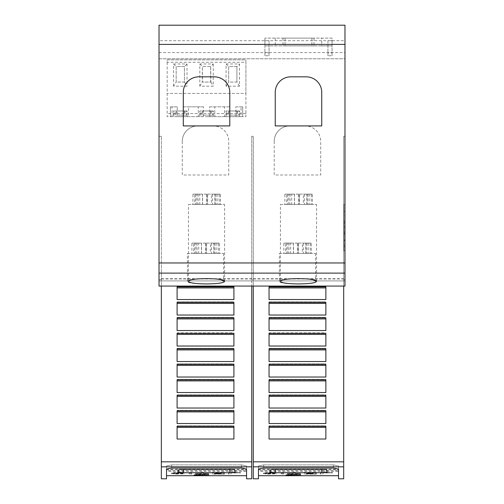<?xml version="1.0" encoding="UTF-8"?>
<svg xmlns="http://www.w3.org/2000/svg" width="504" height="504" viewBox="0 0 504 504"><rect width="100%" height="100%" fill="white"/><g stroke="black" fill="none" stroke-linecap="round" stroke-linejoin="round"><path stroke-width="0.38" stroke-dasharray="2.52 1.89" d="M230.845 473.628L230.845 472.569L240.414 472.569L228.52 472.305L228.52 473.628L230.845 473.628L230.845 474.144L230.845 473.086L240.414 472.821L228.52 472.821L228.52 474.144L230.845 474.144M194.632 474.724L202.072 474.251L208.795 474.459L205.034 474.226L194.008 474.736L199.849 475.146L208.795 474.97L194.632 474.724L194.632 475.24L202.072 474.768L206.665 474.9L205.015 475.14L208.606 474.957L200.447 474.711L194.008 475.253L194.008 474.736M175.323 472.418L171.385 473.042L175.323 473.596L183.966 473.552L173.71 473.042L183.072 472.424L175.323 472.418L175.323 472.935L171.385 473.558L171.385 473.042M191.589 473.628L191.589 472.305L189.265 472.305L189.265 473.628L191.589 473.628L191.589 472.821L189.265 472.821L189.265 474.144L191.589 474.144M203.301 472.305L200.976 472.305L200.976 473.414L195.502 473.414L208.505 473.628L203.301 473.414L203.301 472.305L203.301 472.821L200.976 472.821L200.976 473.93L195.502 474.144L208.505 474.144L203.301 473.93L203.301 472.821M221.275 473.117L214.792 472.569L224.393 472.305L212.468 472.305L212.468 473.628L224.393 473.628L214.792 473.414L221.275 473.117L221.275 473.634L214.792 473.086L224.393 472.821L212.468 472.821L212.468 474.144L224.393 474.144L214.792 473.93L221.275 473.634M166.509 469.161L166.509 469.722L246.576 469.722L246.576 469.161L166.509 469.161L166.509 465.929L166.509 475.7L166.509 470.717L246.576 470.717L246.576 471.265L166.509 471.265L166.509 470.717M246.576 469.161L246.576 465.929L241.41 464.877L171.675 464.877L166.509 465.929L171.675 464.877L241.41 464.877L246.576 465.929L246.576 475.7L246.576 470.717M182.876 473.357L182.876 473.873L176.173 473.911L173.71 473.558L176.173 473.174L183.966 472.991L175.323 472.935M173.71 473.558L173.71 473.042M171.385 473.558L175.323 474.113L182.876 473.873M194.008 475.253L207.062 475.549L194.632 475.24M208.795 474.97L208.795 475.486M322.793 473.628L322.793 472.569L332.363 472.569L320.468 472.305L320.468 473.628L322.793 473.628L322.793 474.144L322.793 473.086L332.363 472.821L320.468 472.821L320.468 474.144L322.793 474.144M286.581 474.724L294.021 474.251L300.743 474.459L296.988 474.226L285.957 474.736L291.797 475.146L300.743 474.97L286.581 474.724L286.581 475.24L294.021 474.768L298.62 474.9L296.963 475.14L300.554 474.957L292.402 474.711L285.957 475.253L285.957 474.736M267.271 472.418L263.334 473.042L267.271 473.596L275.915 473.552L265.658 473.042L275.02 472.424L267.271 472.418L267.271 472.935L263.334 473.558L263.334 473.042M283.538 473.628L283.538 472.305L281.213 472.305L281.213 473.628L283.538 473.628L283.538 472.821L281.213 472.821L281.213 474.144L283.538 474.144M295.25 472.305L292.925 472.305L292.925 473.414L287.45 473.414L300.453 473.628L295.25 473.414L295.25 472.305L295.25 472.821L292.925 472.821L292.925 473.93L287.45 474.144L300.453 474.144L295.25 473.93L295.25 472.821M313.223 473.117L306.741 472.569L316.342 472.305L304.416 472.305L304.416 473.628L316.342 473.628L306.741 473.414L313.223 473.117L313.223 473.634L306.741 473.086L316.342 472.821L304.416 472.821L304.416 474.144L316.342 474.144L306.741 473.93L313.223 473.634M258.457 469.161L258.457 469.722L338.524 469.722L338.524 469.161L258.457 469.161L258.457 465.929L258.457 475.7L258.457 470.717L338.524 470.717L338.524 471.265L258.457 471.265L258.457 470.717M338.524 469.161L338.524 465.929L333.358 464.877L263.623 464.877L258.457 465.929L263.623 464.877L333.358 464.877L338.524 465.929L338.524 475.7L338.524 470.717M274.825 473.357L274.825 473.873L268.122 473.911L265.658 473.558L268.122 473.174L275.915 472.991L267.271 472.935M265.658 473.558L265.658 473.042M263.334 473.558L267.271 474.113L274.825 473.873M285.957 475.253L299.011 475.549L286.581 475.24M300.743 474.97L300.743 475.486M188.464 204.448L224.62 204.448L188.464 204.448L188.464 281.383M224.62 281.383L224.62 204.448M280.413 204.448L316.569 204.448L280.413 204.448L280.413 281.383M316.569 281.383L316.569 204.448M187.431 253.424L223.587 253.424L187.431 253.424L187.431 281.383C186.215 284.71 224.803 284.71 223.587 281.383L223.587 253.424M279.38 253.424L315.536 253.424L279.38 253.424L279.38 281.383C278.164 284.71 316.751 284.71 315.536 281.383L315.536 253.424M175.568 110.981L180.3 110.981L176.299 110.981L176.299 115.114L186.499 115.114L186.499 110.981L180.3 110.981L187.116 110.981L173.483 110.981L184.3 110.981L175.568 110.981L175.568 115.114M228.047 110.981L232.785 110.981L228.778 110.981L228.778 115.114L238.984 115.114L238.984 110.981L232.785 110.981L239.602 110.981L225.962 110.981L236.786 110.981L228.047 110.981L228.047 115.114M201.808 110.981L206.539 110.981L202.539 110.981L202.539 115.114L212.738 115.114L212.738 110.981L206.539 110.981L213.362 110.981L199.723 110.981L210.546 110.981L201.808 110.981L201.808 115.114M343.949 250.784L343.949 204.296L343.949 250.784L344.982 250.784L344.982 204.296L343.949 204.296M344.982 246.708L343.949 246.708L343.949 211.648L344.982 211.648L344.982 246.708L344.982 211.648L343.949 211.648L343.949 221.256L344.982 221.256L343.949 221.256L343.949 215.195L344.982 215.195L343.949 215.195L343.949 223.348L344.982 223.348L343.949 223.348L343.949 222.201L344.982 222.201L343.949 222.201L343.949 226.088L344.982 226.088L343.949 226.088L343.949 227.569L344.982 227.569L343.949 227.569L343.949 229.049L344.982 229.049L343.949 229.049L343.949 232.936L344.982 232.936L343.949 232.936L343.949 231.783L344.982 231.783L343.949 231.783L343.949 239.936L344.982 239.936L343.949 239.936L343.949 233.881L344.982 233.881L343.949 233.881L343.949 240.528L344.982 240.528L343.949 240.528L343.949 235.009L344.982 235.009L343.949 235.009L343.949 245.057L344.982 245.057M343.949 245.057L343.949 246.708M344.982 204.296L344.982 250.784M332.067 38.115L264.915 38.115L332.067 38.115L332.067 45.864L332.067 38.115M285.062 38.115L313.986 38.115L282.996 38.115L285.062 38.115L285.062 45.864L313.986 45.864L282.996 45.864L285.062 45.864L285.062 38.115M313.986 38.115L313.986 45.864L313.986 38.115M282.996 38.115L282.996 45.864L282.996 38.115M321.735 45.864L264.915 45.864L332.067 45.864L321.735 45.864L321.735 38.115M264.915 38.115L264.915 45.864L264.915 38.115M332.067 55.742L332.067 40.742L332.067 55.742L327.934 55.742L327.934 52.844L332.067 52.844M327.934 55.742L327.934 40.742L332.067 40.742M327.934 40.742L327.934 52.844M269.048 55.742L269.048 40.742L269.048 55.742L264.915 55.742L264.915 52.844L269.048 52.844M264.915 55.742L264.915 40.742L269.048 40.742M264.915 40.742L264.915 52.844M159.018 40.698L159.018 58.779L344.982 58.779L344.982 25.2L344.982 58.779L159.018 58.779L159.018 25.2L344.982 25.2L344.982 286.07L344.982 136.263L344.982 286.07L159.018 286.07L159.018 25.2L344.982 25.2L159.018 25.2L159.018 40.698L344.982 40.698M167.177 62.275L167.177 116.663L245.902 116.663L245.902 93.416L167.177 93.416L245.902 93.416L245.902 59.844L167.177 59.844L167.177 62.275L245.902 62.275L245.902 59.844L167.177 59.844L167.177 116.663L170.383 116.663L170.383 106.848L177.288 106.848L177.049 116.663L188.565 116.663L188.565 106.848L203.534 106.848L203.288 116.663L214.805 116.663L214.805 106.848L229.774 106.848L229.528 116.663L241.051 116.663L241.051 106.848L242.701 106.848L242.701 116.663L245.902 116.663L245.902 62.275M177.049 116.663L172.034 116.663L172.034 106.848L177.288 106.848M203.288 116.663L198.274 116.663L198.274 106.848M229.528 116.663L224.519 116.663L224.519 106.848M236.036 116.663L235.796 106.848L242.701 106.848L242.701 116.663L241.051 116.663M224.519 116.663L214.805 116.663M198.274 116.663L188.565 116.663M172.034 116.663L170.383 116.663L170.383 106.848L172.034 106.848M206.539 116.663L213.362 116.663L206.539 116.663M232.785 116.663L225.962 116.663L232.785 116.663M180.3 116.663L187.116 116.663L180.3 116.663M202.539 110.981L212.738 110.981M210.546 110.981L210.546 115.114M211.277 110.981L211.277 115.114L202.539 115.114M211.277 115.114L212.738 115.114M228.778 110.981L238.984 110.981M236.786 110.981L236.786 115.114M237.516 110.981L237.516 115.114L228.778 115.114M237.516 115.114L238.984 115.114M176.299 110.981L186.499 110.981M184.3 110.981L184.3 115.114M185.031 110.981L185.031 115.114L186.499 115.114M185.031 115.114L176.299 115.114M226.069 86.184L226.069 63.977L239.501 63.977L239.501 86.184L226.069 86.184L228.652 82.058L228.652 66.559L236.918 66.559L236.918 82.058L228.652 82.058L228.652 66.559L236.918 66.559L239.501 63.977M173.584 86.184L173.584 63.977L187.016 63.977L187.016 86.184L173.584 86.184L176.167 82.058L176.167 66.559L184.433 66.559L184.433 82.058L176.167 82.058L176.167 66.559L184.433 66.559L184.433 82.058L187.016 86.184M213.255 63.977L213.255 86.184L199.823 86.184L199.823 63.977L213.255 63.977L210.672 66.559L210.672 82.058L202.406 82.058L202.406 66.559L210.672 66.559L210.874 82.058L202.211 82.058L202.406 66.559L210.672 66.559M226.069 63.977L228.652 66.559M236.918 66.559L236.918 82.058L239.501 86.184M237.113 82.058L228.457 82.058M187.016 63.977L184.433 66.559M173.584 63.977L176.167 66.559M184.628 82.058L175.972 82.058M199.823 63.977L202.406 66.559M210.874 82.058L213.255 86.184M199.823 86.184L202.211 82.058M245.902 113.564L167.177 113.564M183.551 116.663L183.311 106.848L188.565 106.848M183.311 106.848L203.534 106.848M209.796 116.663L209.551 106.848L214.805 106.848M209.551 106.848L229.774 106.848M235.796 106.848L241.051 106.848M182.265 141.429L182.265 174.989L228.753 174.989L228.753 141.429A15.498 15.498 0 0 0 213.255 125.931A15.498 15.498 0 0 1 228.753 141.429L228.753 174.989L182.265 174.989L182.265 141.429A15.498 15.498 0 0 1 197.757 125.931A15.498 15.498 0 0 0 182.265 141.429M213.255 125.931L197.757 125.931L213.255 125.931M274.214 141.429L274.214 174.989L320.702 174.989L320.702 141.429A15.498 15.498 0 0 0 305.21 125.931A15.498 15.498 0 0 1 320.702 141.429L320.702 174.989L274.214 174.989L274.214 141.429A15.498 15.498 0 0 1 289.712 125.931A15.498 15.498 0 0 0 274.214 141.429M305.21 125.931L289.712 125.931L305.21 125.931M290.745 76.841A15.498 15.498 0 0 0 275.247 92.333L275.247 125.912L321.735 125.912L321.735 92.333A15.498 15.498 0 0 0 306.243 76.841L290.745 76.841M198.79 76.841A15.498 15.498 0 0 0 183.298 92.333L183.298 125.912L229.786 125.912L229.786 92.333A15.498 15.498 0 0 0 214.288 76.841L198.79 76.841M311.075 253.424L283.84 253.424L311.075 253.424L311.075 243.092L302.337 243.092L302.337 253.424M302.337 243.092L310.817 243.092L310.817 253.424M305.796 253.424L305.796 243.092L310.817 243.092M308.807 243.092L308.807 253.424M305.796 243.092L297.473 243.092L297.473 253.424M297.473 243.092L287.828 243.092L287.828 253.424M287.828 243.092L283.84 243.092L283.84 253.424M283.84 243.092L293.486 243.092L293.486 253.424M293.486 243.092L285.648 243.092L285.648 253.424M285.648 243.092L290.676 243.092L290.676 253.424M290.676 243.092L298.349 243.092L298.349 253.424M298.349 243.092L307.087 243.092L307.087 253.424M311.075 243.092L307.087 243.092M219.127 253.424L191.892 253.424L219.127 253.424L219.127 243.092L210.388 243.092L210.388 253.424M210.388 243.092L218.868 243.092L218.868 253.424M213.841 253.424L213.841 243.092L218.868 243.092M216.859 243.092L216.859 253.424M213.841 243.092L205.525 243.092L205.525 253.424M205.525 243.092L195.88 243.092L195.88 253.424M195.88 243.092L191.892 243.092L191.892 253.424M191.892 243.092L201.537 243.092L201.537 253.424M201.537 243.092L193.7 243.092L193.7 253.424M193.7 243.092L198.721 243.092L198.721 253.424M198.721 243.092L206.401 243.092L206.401 253.424M206.401 243.092L215.139 243.092L215.139 253.424M219.127 243.092L215.139 243.092M315.536 281.383C314.509 279.701 308.479 278.756 297.461 278.536C286.436 278.756 280.407 279.701 279.38 281.383M223.587 281.383C222.56 279.701 216.531 278.756 205.506 278.536C194.487 278.756 188.458 279.701 187.431 281.383M312.108 204.448L284.873 204.448L312.108 204.448L312.108 194.122L303.37 194.122L303.37 204.448M303.37 194.122L311.85 194.122L311.85 204.448M306.829 204.448L306.829 194.122L311.85 194.122M309.84 194.122L309.84 204.448M306.829 194.122L298.507 194.122L298.507 204.448M298.507 194.122L288.861 194.122L288.861 204.448M288.861 194.122L284.873 194.122L284.873 204.448M284.873 194.122L294.519 194.122L294.519 204.448M294.519 194.122L286.682 194.122L286.682 204.448M286.682 194.122L291.709 194.122L291.709 204.448M291.709 194.122L299.382 194.122L299.382 204.448M299.382 194.122L308.12 194.122L308.12 204.448M312.108 194.122L308.12 194.122M220.16 204.448L192.925 204.448L220.16 204.448L220.16 194.122L211.422 194.122L211.422 204.448M211.422 194.122L219.901 194.122L219.901 204.448M214.874 204.448L214.874 194.122L219.901 194.122M217.892 194.122L217.892 204.448M214.874 194.122L206.558 194.122L206.558 204.448M206.558 194.122L196.913 194.122L196.913 204.448M196.913 194.122L192.925 194.122L192.925 204.448M192.925 194.122L202.57 194.122L202.57 204.448M202.57 194.122L194.733 194.122L194.733 204.448M194.733 194.122L199.754 194.122L199.754 204.448M199.754 194.122L207.434 194.122L207.434 204.448M207.434 194.122L216.172 194.122L216.172 204.448M220.16 194.122L216.172 194.122M166.509 469.722L166.509 471.265M246.576 471.265L246.576 469.722M246.576 478.8L246.576 465.929L246.576 469.085L241.41 468.046L171.675 468.046L166.509 469.085L166.509 465.929L166.509 478.8M258.457 469.722L258.457 471.265M338.524 471.265L338.524 469.722M338.524 478.8L338.524 465.929L338.524 469.085L333.358 468.046L263.623 468.046L258.457 469.085L258.457 465.929L258.457 478.8M253.292 478.8L253.292 286.07L343.69 286.07L343.69 280.904L344.982 280.904L159.018 280.904L159.018 286.07L159.018 136.263L159.018 280.904L343.69 280.904L253.292 280.904L253.292 136.263L253.292 286.07L253.292 280.904L343.69 280.904L343.69 278.718L343.69 478.8M325.074 469.451L271.908 469.451M326.901 470.056L326.901 472.135M270.081 470.056L270.081 472.135M332.363 472.569L332.363 473.086M332.363 472.305L332.363 472.821M322.793 472.569L322.793 473.086M320.468 472.305L320.468 472.821M320.468 473.628L320.468 474.144M300.743 474.459L300.743 474.976M296.963 474.623L296.963 475.14M298.62 474.384L298.62 474.9M295.911 474.541L295.911 475.058M295.659 474.384L295.659 474.9M294.531 474.503L294.531 475.02M294.021 474.251L294.021 474.768M293.473 474.516L293.473 475.033M291.797 474.377L291.797 474.894M292.144 474.541L292.144 475.058M288.874 474.403L288.874 474.919M291.205 474.623L291.205 475.14M288.609 474.566L288.609 475.083M290.789 474.686L290.789 475.203M290.789 474.762L290.789 475.278M288.874 474.856L288.874 475.373M291.205 474.831L291.205 475.348M288.874 475.014L288.874 475.53M292.144 474.888L292.144 475.404M291.753 475.033L291.753 475.549M293.473 474.907L293.473 475.423M293.933 475.121L293.933 475.637M294.55 474.907L294.55 475.423M295.892 475.026L295.892 475.543M295.892 474.888L295.892 475.404M299.011 475.033L299.011 475.549M296.963 474.844L296.963 475.36M275.915 473.552L275.915 474.069M274.825 472.702L274.825 473.218M275.915 472.475L275.915 472.991M283.538 472.305L283.538 472.821M281.213 472.305L281.213 472.821M281.213 473.628L281.213 474.144M287.45 473.414L287.45 473.93M287.45 473.628L287.45 474.144M292.925 473.414L292.925 473.93M292.925 472.305L292.925 472.821M300.453 473.628L300.453 474.144M300.453 473.414L300.453 473.93M295.25 473.414L295.25 473.93M316.342 472.305L316.342 472.821M304.416 472.305L304.416 472.821M316.342 472.569L316.342 473.086M306.741 472.569L306.741 473.086M306.741 472.878L306.741 473.395M313.223 472.878L313.223 473.395M306.741 473.117L306.741 473.634M306.741 473.414L306.741 473.93M316.342 473.414L316.342 473.93M316.342 473.628L316.342 474.144M304.416 473.628L304.416 474.144M325.868 333.358L325.868 334.41L325.868 332.873L269.048 332.873L269.048 346.034L269.048 334.41L269.048 346.034L325.868 346.034L325.868 332.873L269.048 332.873L269.048 334.41L269.048 333.358M269.048 346.034L325.868 346.034L325.868 334.41L325.868 346.034L269.048 346.034M325.868 317.86L325.868 330.536L269.048 330.536L269.048 318.912L269.048 330.536L325.868 330.536L325.868 317.375L269.048 317.375L269.048 330.536L325.868 330.536L325.868 317.375L269.048 317.375L269.048 318.912L269.048 317.86M325.868 302.362L325.868 315.038L269.048 315.038L269.048 303.414L269.048 315.038L325.868 315.038L325.868 301.883L269.048 301.883L269.048 315.038L325.868 315.038L325.868 301.883L269.048 301.883L269.048 303.414L269.048 302.362M325.868 286.87L325.868 299.54L269.048 299.54L269.048 287.923L269.048 299.54L325.868 299.54L325.868 286.385L269.048 286.385L269.048 299.54L325.868 299.54L325.868 286.385L269.048 286.385L269.048 287.923L269.048 286.87M325.868 348.856L325.868 361.532L269.048 361.532L269.048 348.371L325.868 348.371L269.048 348.371L269.048 349.908L269.048 348.856M325.868 364.354L325.868 365.406L325.868 363.869L269.048 363.869L269.048 377.03L325.868 377.03L325.868 363.869L269.048 363.869L269.048 365.406L269.048 364.354M325.868 379.852L325.868 380.904L325.868 379.367L269.048 379.367L269.048 392.528L325.868 392.528L325.868 379.367L269.048 379.367L269.048 380.904L269.048 379.852M325.868 395.35L325.868 396.402L325.868 394.865L269.048 394.865L269.048 408.026L325.868 408.026L325.868 394.865L269.048 394.865L269.048 396.402L269.048 395.35M325.868 410.842L325.868 411.9L325.868 410.363L269.048 410.363L269.048 423.517L325.868 423.517L325.868 410.363L269.048 410.363L269.048 411.9L269.048 410.842M325.868 426.34L325.868 427.392L325.868 425.861L269.048 425.861L269.048 439.016L325.868 439.016L325.868 425.861L269.048 425.861L269.048 427.392L269.048 426.34M269.048 439.016L325.868 439.016L325.868 427.392L325.868 439.016L269.048 439.016L269.048 427.392L269.048 439.016M269.048 423.517L325.868 423.517L325.868 411.9L325.868 423.517L269.048 423.517L269.048 411.9L269.048 423.517M269.048 408.026L325.868 408.026L325.868 396.402L325.868 408.026L269.048 408.026L269.048 396.402L269.048 408.026M269.048 392.528L325.868 392.528L325.868 380.904L325.868 392.528L269.048 392.528L269.048 380.904L269.048 392.528M269.048 377.03L325.868 377.03L325.868 365.406L325.868 377.03L269.048 377.03L269.048 365.406L269.048 377.03M325.868 361.532L325.868 348.371L325.868 361.532L269.048 361.532L325.868 361.532M269.048 334.41L325.868 334.41M269.048 318.912L325.868 318.912M269.048 303.414L325.868 303.414M269.048 287.923L325.868 287.923M269.048 349.908L325.868 349.908M269.048 365.406L325.868 365.406L269.048 365.406M269.048 380.904L325.868 380.904M269.048 396.402L325.868 396.402M269.048 411.9L325.868 411.9M269.048 427.392L325.868 427.392M253.292 286.07L343.69 286.07M161.343 478.8L161.343 286.07L251.742 286.07L251.742 280.904L161.343 280.904L161.343 136.263L161.343 286.07L161.343 280.904L344.982 280.904L159.018 280.904L251.742 280.904L251.742 278.718L251.742 279.663L253.292 279.663L251.742 279.663L251.742 136.263L253.292 136.263L251.742 136.263L251.742 478.8M253.292 278.718L343.69 278.718M253.292 280.904L343.69 280.904L253.292 280.904M253.292 278.958L343.69 278.958M343.69 136.263L343.69 279.663L343.69 136.263L344.982 136.263L343.69 136.263M343.69 279.663L344.982 279.663L343.69 279.663M233.125 469.451L179.959 469.451M234.952 470.056L234.952 472.135M178.132 470.056L178.132 472.135M240.414 472.569L240.414 473.086M240.414 472.305L240.414 472.821M230.845 472.569L230.845 473.086M228.52 472.305L228.52 472.821M228.52 473.628L228.52 474.144M208.795 474.459L208.795 474.976M205.015 474.623L205.015 475.14M206.665 474.384L206.665 474.9M203.963 474.541L203.963 475.058M203.711 474.384L203.711 474.9M202.583 474.503L202.583 475.02M202.072 474.251L202.072 474.768M201.518 474.516L201.518 475.033M199.842 474.377L199.842 474.894M200.195 474.541L200.195 475.058M196.919 474.403L196.919 474.919M199.256 474.623L199.256 475.14M196.661 474.566L196.661 475.083M198.841 474.686L198.841 475.203M198.841 474.762L198.841 475.278M196.919 474.856L196.919 475.373M199.256 474.831L199.256 475.348M196.919 475.014L196.919 475.53M200.195 474.888L200.195 475.404M199.804 475.033L199.804 475.549M201.518 474.907L201.518 475.423M201.984 475.121L201.984 475.637M202.602 474.907L202.602 475.423M203.937 475.026L203.937 475.543M203.937 474.888L203.937 475.404M207.062 475.033L207.062 475.549M205.015 474.844L205.015 475.36M183.966 473.552L183.966 474.069M182.876 472.702L182.876 473.218M183.966 472.475L183.966 472.991M191.589 472.305L191.589 472.821M189.265 472.305L189.265 472.821M189.265 473.628L189.265 474.144M195.502 473.414L195.502 473.93M195.502 473.628L195.502 474.144M200.976 473.414L200.976 473.93M200.976 472.305L200.976 472.821M208.505 473.628L208.505 474.144M208.505 473.414L208.505 473.93M203.301 473.414L203.301 473.93M224.393 472.305L224.393 472.821M212.468 472.305L212.468 472.821M224.393 472.569L224.393 473.086M214.792 472.569L214.792 473.086M214.792 472.878L214.792 473.395M221.275 472.878L221.275 473.395M214.792 473.117L214.792 473.634M214.792 473.414L214.792 473.93M224.393 473.414L224.393 473.93M224.393 473.628L224.393 474.144M212.468 473.628L212.468 474.144M233.919 333.358L233.919 334.41L233.919 332.873L177.099 332.873L177.099 346.034L177.099 334.41L177.099 346.034L233.919 346.034L233.919 332.873L177.099 332.873L177.099 334.41L177.099 333.358M177.099 346.034L233.919 346.034L233.919 334.41L233.919 346.034L177.099 346.034M233.919 317.86L233.919 330.536L177.099 330.536L177.099 318.912L177.099 330.536L233.919 330.536L233.919 317.375L177.099 317.375L177.099 330.536L233.919 330.536L233.919 317.375L177.099 317.375L177.099 318.912L177.099 317.86M233.919 302.362L233.919 315.038L177.099 315.038L177.099 303.414L177.099 315.038L233.919 315.038L233.919 301.883L177.099 301.883L177.099 315.038L233.919 315.038L233.919 301.883L177.099 301.883L177.099 303.414L177.099 302.362M233.919 286.87L233.919 299.54L177.099 299.54L177.099 287.923L177.099 299.54L233.919 299.54L233.919 286.385L177.099 286.385L177.099 299.54L233.919 299.54L233.919 286.385L177.099 286.385L177.099 287.923L177.099 286.87M233.919 348.856L233.919 361.532L177.099 361.532L177.099 348.371L233.919 348.371L177.099 348.371L177.099 349.908L177.099 348.856M233.919 364.354L233.919 365.406L233.919 363.869L177.099 363.869L177.099 377.03L233.919 377.03L233.919 363.869L177.099 363.869L177.099 365.406L177.099 364.354M233.919 379.852L233.919 380.904L233.919 379.367L177.099 379.367L177.099 392.528L233.919 392.528L233.919 379.367L177.099 379.367L177.099 380.904L177.099 379.852M233.919 395.35L233.919 396.402L233.919 394.865L177.099 394.865L177.099 408.026L233.919 408.026L233.919 394.865L177.099 394.865L177.099 396.402L177.099 395.35M233.919 410.842L233.919 411.9L233.919 410.363L177.099 410.363L177.099 423.517L233.919 423.517L233.919 410.363L177.099 410.363L177.099 411.9L177.099 410.842M233.919 426.34L233.919 427.392L233.919 425.861L177.099 425.861L177.099 439.016L233.919 439.016L233.919 425.861L177.099 425.861L177.099 427.392L177.099 426.34M177.099 439.016L233.919 439.016L233.919 427.392L233.919 439.016L177.099 439.016L177.099 427.392L177.099 439.016M177.099 423.517L233.919 423.517L233.919 411.9L233.919 423.517L177.099 423.517L177.099 411.9L177.099 423.517M177.099 408.026L233.919 408.026L233.919 396.402L233.919 408.026L177.099 408.026L177.099 396.402L177.099 408.026M177.099 392.528L233.919 392.528L233.919 380.904L233.919 392.528L177.099 392.528L177.099 380.904L177.099 392.528M177.099 377.03L233.919 377.03L233.919 365.406L233.919 377.03L177.099 377.03L177.099 365.406L177.099 377.03M233.919 361.532L233.919 348.371L233.919 361.532L177.099 361.532L233.919 361.532M177.099 334.41L233.919 334.41M177.099 318.912L233.919 318.912M177.099 303.414L233.919 303.414M177.099 287.923L233.919 287.923M177.099 349.908L233.919 349.908M177.099 365.406L233.919 365.406L177.099 365.406M177.099 380.904L233.919 380.904M177.099 396.402L233.919 396.402M177.099 411.9L233.919 411.9M177.099 427.392L233.919 427.392M161.343 286.07L251.742 286.07M161.343 278.718L251.742 278.718M161.343 280.904L251.742 280.904L161.343 280.904M161.343 278.958L251.742 278.958M159.018 279.663L161.343 279.663L159.018 279.663M159.018 136.263L161.343 136.263L159.018 136.263M159.018 286.07L344.982 286.07L159.018 286.07M159.018 52.58L344.982 52.58M176.173 472.658L176.173 473.174M175.323 473.596L175.323 474.113M268.122 472.658L268.122 473.174M267.271 473.596L267.271 474.113M311.919 38.115L311.919 45.864L311.919 38.115M275.247 38.115L275.247 45.864M303.44 243.092L303.44 253.424M298.526 243.092L298.526 253.424M289.019 243.092L289.019 253.424M293.378 243.092L293.378 253.424M286.618 243.092L286.618 253.424M297.385 243.092L297.385 253.424M306.004 243.092L306.004 253.424M211.491 243.092L211.491 253.424M206.571 243.092L206.571 253.424M197.07 243.092L197.07 253.424M201.43 243.092L201.43 253.424M194.67 243.092L194.67 253.424M205.437 243.092L205.437 253.424M214.055 243.092L214.055 253.424M304.473 194.122L304.473 204.448M299.559 194.122L299.559 204.448M290.052 194.122L290.052 204.448M294.412 194.122L294.412 204.448M287.652 194.122L287.652 204.448M298.418 194.122L298.418 204.448M307.037 194.122L307.037 204.448M212.524 194.122L212.524 204.448M207.604 194.122L207.604 204.448M198.103 194.122L198.103 204.448M202.463 194.122L202.463 204.448M195.703 194.122L195.703 204.448M206.47 194.122L206.47 204.448M215.088 194.122L215.088 204.448M268.122 473.395L268.122 473.911M253.292 461.777L343.69 461.777M333.358 464.877L333.358 468.046L333.358 464.877M263.623 464.877L263.623 468.046L263.623 464.877M253.292 466.78L343.69 466.78M176.173 473.395L176.173 473.911M161.343 461.777L251.742 461.777M241.41 464.877L241.41 468.046L241.41 464.877M171.675 464.877L171.675 468.046L171.675 464.877M161.343 466.78L251.742 466.78M159.018 273.118L344.982 273.118M159.018 262.968L344.982 262.968M174.101 115.114L174.101 110.981M226.586 115.114L226.586 110.981M200.34 115.114L200.34 110.981M213.362 116.663L213.362 110.981M239.602 116.663L239.602 110.981M187.116 116.663L187.116 110.981M173.483 116.663L173.483 110.981M225.962 116.663L225.962 110.981M199.723 116.663L199.723 110.981"/><path stroke-width="0.76" d="M251.742 466.83L251.742 478.8L246.576 478.8L246.576 469.085L241.41 468.046L171.675 468.046L166.509 469.085L166.509 478.8L161.343 478.8L161.343 466.83L251.742 466.83L251.742 286.07M166.509 475.7L246.576 475.7M343.69 466.83L343.69 478.8L338.524 478.8L338.524 469.085L333.358 468.046L263.623 468.046L258.457 469.085L258.457 478.8L253.292 478.8L253.292 466.83L343.69 466.83L343.69 286.07M258.457 475.7L338.524 475.7M188.464 281.383C187.242 277.748 225.842 277.748 224.62 281.383C223.587 282.971 217.564 283.828 206.539 283.941C195.521 283.828 189.498 282.971 188.464 281.383M280.413 281.383C279.191 277.748 317.791 277.748 316.569 281.383C315.536 282.971 309.513 283.828 298.494 283.941C287.469 283.828 281.446 282.971 280.413 281.383M275.247 92.333A15.498 15.498 0 0 1 290.745 76.841L306.243 76.841A15.498 15.498 0 0 1 321.735 92.333L321.735 125.912L275.247 125.912L275.247 92.333M183.298 92.333A15.498 15.498 0 0 1 198.79 76.841L214.288 76.841A15.498 15.498 0 0 1 229.786 92.333L229.786 125.912L183.298 125.912L183.298 92.333M321.735 469.256L325.074 469.451L326.901 470.056L326.901 472.135L321.735 472.721L275.247 472.721L270.081 472.135L270.081 470.056L271.908 469.451L325.074 469.451M271.908 469.451L321.735 469.451L321.735 472.721M269.048 286.87L325.868 286.87L325.868 299.54L269.048 299.54L269.048 286.87M269.048 287.923L325.868 287.923M269.048 302.362L325.868 302.362L325.868 315.038L269.048 315.038L269.048 302.362M269.048 303.414L325.868 303.414M269.048 317.86L325.868 317.86L325.868 330.536L269.048 330.536L269.048 317.86M269.048 318.912L325.868 318.912M269.048 333.358L325.868 333.358L325.868 346.034L269.048 346.034L269.048 333.358M269.048 334.41L325.868 334.41M269.048 348.856L325.868 348.856L325.868 361.532L269.048 361.532L269.048 348.856M269.048 349.908L325.868 349.908M269.048 364.354L325.868 364.354L325.868 377.03L269.048 377.03L269.048 364.354M269.048 365.406L325.868 365.406M269.048 379.852L325.868 379.852L325.868 392.528L269.048 392.528L269.048 379.852M269.048 380.904L325.868 380.904M269.048 395.35L325.868 395.35L325.868 408.026L269.048 408.026L269.048 395.35M269.048 396.402L325.868 396.402M269.048 410.842L325.868 410.842L325.868 423.517L269.048 423.517L269.048 410.842M269.048 411.9L325.868 411.9M269.048 426.34L325.868 426.34L325.868 439.016L269.048 439.016L269.048 426.34M269.048 427.392L325.868 427.392M253.292 466.83L253.292 286.07M229.786 469.256L233.119 469.451L234.952 470.056L234.952 472.135L229.786 472.721L183.298 472.721L178.132 472.135L178.132 470.056L179.959 469.451L233.125 469.451M179.959 469.451L229.786 469.451L229.786 472.721M177.099 286.87L233.919 286.87L233.919 299.54L177.099 299.54L177.099 286.87M177.099 287.923L233.919 287.923M177.099 302.362L233.919 302.362L233.919 315.038L177.099 315.038L177.099 302.362M177.099 303.414L233.919 303.414M177.099 317.86L233.919 317.86L233.919 330.536L177.099 330.536L177.099 317.86M177.099 318.912L233.919 318.912M177.099 333.358L233.919 333.358L233.919 346.034L177.099 346.034L177.099 333.358M177.099 334.41L233.919 334.41M177.099 348.856L233.919 348.856L233.919 361.532L177.099 361.532L177.099 348.856M177.099 349.908L233.919 349.908M177.099 364.354L233.919 364.354L233.919 377.03L177.099 377.03L177.099 364.354M177.099 365.406L233.919 365.406M177.099 379.852L233.919 379.852L233.919 392.528L177.099 392.528L177.099 379.852M177.099 380.904L233.919 380.904M177.099 395.35L233.919 395.35L233.919 408.026L177.099 408.026L177.099 395.35M177.099 396.402L233.919 396.402M177.099 410.842L233.919 410.842L233.919 423.517L177.099 423.517L177.099 410.842M177.099 411.9L233.919 411.9M177.099 426.34L233.919 426.34L233.919 439.016L177.099 439.016L177.099 426.34M177.099 427.392L233.919 427.392M161.343 466.83L161.343 286.07M159.018 44.409L159.018 286.07L344.982 286.07L344.982 25.2L159.018 25.2L159.018 44.409L344.982 44.409M275.247 469.256L275.247 472.721M253.292 461.828L343.69 461.828M183.298 469.256L183.298 472.721M161.343 461.828L251.742 461.828M159.018 273.118L344.982 273.118M159.018 262.968L344.982 262.968"/></g></svg>
